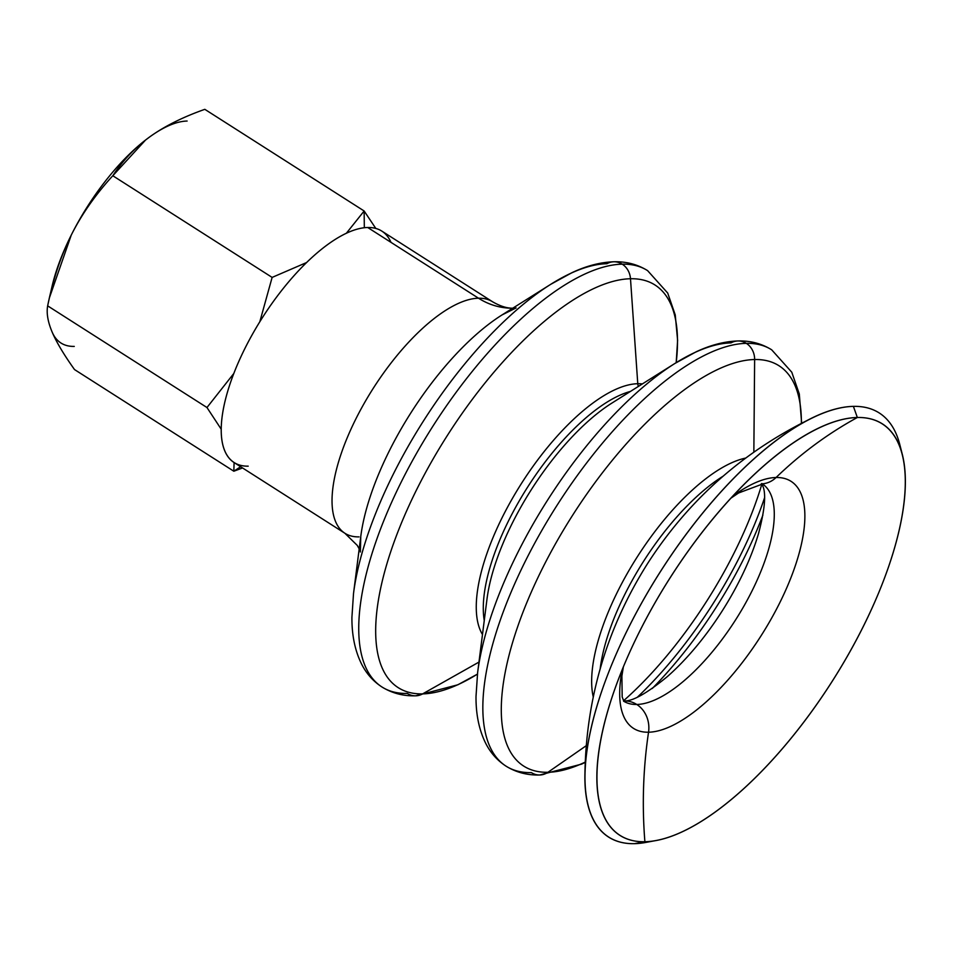 <?xml version="1.0" encoding="UTF-8"?>
<svg xmlns="http://www.w3.org/2000/svg" width="953" height="953" viewBox="0 0 953 953"><rect width="100%" height="100%" fill="white"/><g stroke="black" fill="none" stroke-linecap="round" stroke-linejoin="round"><path stroke-width="1.43" d="M902.336 454.486L899.775 444.503A251.556 99.1 122.5 0 0 853.4 406.371L857.343 417.497A428.576 380.843 -91.3 0 0 776.087 477.501A146.536 57.728 -57.5 0 1 779.494 603.32A146.536 57.728 -57.5 0 1 648.54 732.214A26.696 23.718 -91.3 0 0 636.759 704.47A128.893 50.783 -57.5 0 1 623.81 701.277A128.893 50.783 122.5 0 0 636.759 704.47A26.696 23.718 -91.3 0 0 624.525 700.979A26.696 23.718 88.7 0 1 636.759 704.47A128.893 50.783 122.5 0 0 744.031 605.894A128.893 50.783 122.5 0 0 762.471 483.969A128.893 50.783 -57.5 0 1 744.031 605.894A128.893 50.783 -57.5 0 1 636.759 704.47A26.696 23.718 88.7 0 1 648.54 732.214A428.576 380.843 -91.3 0 0 644.895 841.737L634.424 843.667A251.556 99.1 122.5 0 0 645.86 842.428L655.998 840.534A244.051 96.146 -57.5 0 1 644.895 841.737A244.051 96.146 122.5 0 0 863.013 627.062A244.051 96.146 122.5 0 0 857.343 417.497A244.051 96.146 -57.5 0 1 902.336 454.486A244.051 96.146 -57.5 0 1 832.172 681.335A244.051 96.146 -57.5 0 1 655.998 840.534M477.429 674.128L457.869 684.778L415.675 695.821A18.31 16.272 -91.3 0 0 422.608 693.891A238.81 94.073 122.5 0 0 477.429 674.128A238.81 94.073 -57.5 0 1 422.608 693.891L478.966 662.085L422.608 693.891A18.31 16.272 88.7 0 1 415.675 695.821A18.31 16.272 88.7 0 1 407.288 693.427A246.934 97.277 -57.5 0 1 381.927 686.97A246.934 97.277 -57.5 0 1 416.33 453.711A246.934 97.277 -57.5 0 1 622.238 264.172A18.31 16.272 -91.3 0 0 613.863 261.777A18.31 16.272 88.7 0 1 622.238 264.172A246.934 97.277 -57.5 0 1 647.599 270.628A246.934 97.277 122.5 0 0 622.238 264.172A18.31 16.272 88.7 0 1 630.493 278.752L637.771 383.714A151.348 59.622 122.5 0 0 518.873 487.591A151.348 59.622 122.5 0 0 482.468 634.519A151.348 59.622 -57.5 0 1 518.873 487.591A151.348 59.622 -57.5 0 1 637.771 383.714A7.624 6.778 -91.3 0 0 638.415 386.406A7.624 6.778 88.7 0 1 637.771 383.714A151.348 59.622 -57.5 0 1 642.382 383.916A151.348 59.622 122.5 0 0 637.771 383.714L630.493 278.752A238.81 94.073 -57.5 0 1 676.189 362.652A238.81 94.073 122.5 0 0 630.493 278.752A18.31 16.272 -91.3 0 0 622.238 264.172A246.934 97.277 122.5 0 0 416.33 453.711A246.934 97.277 122.5 0 0 381.927 686.97C373.362 681.383 366.655 673.914 361.83 664.563C355.076 651.149 351.776 635.389 351.919 617.282L353.515 593.528A238.81 94.085 -57.5 0 1 550.882 284.232A238.81 94.085 122.5 0 0 353.515 593.528L360.77 536.479A171.135 67.413 -57.5 0 1 502.195 314.835A171.135 67.413 122.5 0 0 360.77 536.479L360.365 552.001M484.255 620.486A147.965 58.288 -57.5 0 1 527.676 487.031A147.965 58.288 -57.5 0 1 630.421 391.445A147.965 58.288 122.5 0 0 527.676 487.031A147.965 58.288 122.5 0 0 484.255 620.486M585.19 762.412L581.556 764.139L539.755 774.992A18.31 16.272 -91.3 0 0 547.939 772.287A237.44 93.537 122.5 0 0 585.202 762.114A237.44 93.537 -57.5 0 1 547.939 772.287L586.202 745.722L547.939 772.287A18.31 16.272 88.7 0 1 539.755 774.992A18.31 16.272 88.7 0 1 531.369 772.609A246.934 97.277 -57.5 0 1 506.019 766.141A246.934 97.277 -57.5 0 1 540.422 532.894A246.934 97.277 -57.5 0 1 746.33 343.354A18.31 16.272 -91.3 0 0 737.944 340.96A18.31 16.272 88.7 0 1 746.33 343.354A246.934 97.277 -57.5 0 1 771.68 349.811A246.934 97.277 122.5 0 0 746.33 343.354A18.31 16.272 88.7 0 1 754.633 359.531L753.847 452.139L754.633 359.531A237.44 93.537 -57.5 0 1 801.378 423.323A237.44 93.537 122.5 0 0 754.633 359.531A18.31 16.272 -91.3 0 0 746.33 343.354A246.934 97.277 122.5 0 0 540.422 532.894A246.934 97.277 122.5 0 0 506.019 766.141C497.442 760.554 490.735 753.084 485.911 743.733C479.156 730.308 475.857 714.547 476.012 696.429L477.62 672.639A238.81 94.073 -57.5 0 1 674.915 363.45A238.81 94.073 122.5 0 0 477.62 672.639L487.007 598.961A151.348 59.622 -57.5 0 1 612.04 403A151.348 59.622 122.5 0 0 487.007 598.961M600.176 668.827A147.965 58.288 -57.5 0 1 723.089 476.202A147.965 58.288 122.5 0 0 600.176 668.827M745.639 458.083A151.92 59.848 122.5 0 0 637.223 556.945A151.92 59.848 122.5 0 0 593.242 696.917A151.92 59.848 -57.5 0 1 637.223 556.945A151.92 59.848 -57.5 0 1 745.639 458.083M730.999 342.889A18.31 16.272 88.7 0 1 737.944 340.96C724.53 341.412 710.604 345.022 696.166 351.8L674.915 363.45A238.81 94.073 -57.5 0 1 730.999 342.889M606.918 263.707A18.31 16.272 88.7 0 1 613.863 261.777C600.45 262.23 586.536 265.839 572.098 272.618L550.882 284.232A238.81 94.085 -57.5 0 1 606.918 263.707M637.319 697.262A221.167 87.128 122.5 0 0 764.52 497.907A221.167 87.128 -57.5 0 1 637.319 697.262M761.923 483.91A218.225 85.973 -57.5 0 1 623.524 700.8A218.225 85.973 122.5 0 0 761.923 483.91M758.886 532.298A143.057 56.358 -57.5 0 1 758.457 533.775A143.057 56.358 -57.5 0 1 667.279 676.654A143.057 56.358 122.5 0 0 758.457 533.775C764.306 511.868 765.998 496.584 763.532 487.936L761.816 483.481M240.621 466.732L233.83 471.223L242.55 467.959L233.83 471.223L240.621 466.732M74.513 369.561C63.875 354.647 56.406 342.127 52.105 331.978A129.644 51.069 122.5 0 0 74.263 346.404A129.644 51.069 -57.5 0 1 52.105 331.978C56.406 342.127 63.875 354.647 74.513 369.561L233.83 471.223L74.513 369.561M187.122 121.043A129.644 51.069 122.5 0 0 149.835 136.815C164.5 126.261 182.821 117.1 204.824 109.333L364.141 210.994L364.32 227.743L364.141 210.994L346.308 233.318L364.141 210.994L375.816 228.446L364.141 210.994L204.824 109.333C182.821 117.1 164.5 126.261 149.835 136.815C135.219 147.393 122.877 160.366 112.799 175.745L145.571 140.02L149.835 136.815A129.644 51.069 -57.5 0 1 187.122 121.043M762.876 515.144A217.129 85.532 -57.5 0 1 652.257 688.507A217.129 85.532 122.5 0 0 762.876 515.144M513.453 308.176C507.484 308.474 500.539 306.354 492.618 301.803L381.808 231.091A137.292 54.083 122.5 0 0 367.715 227.505L478.525 298.218A137.292 54.083 -57.5 0 1 492.618 301.803A137.292 54.083 122.5 0 0 478.525 298.218L367.715 227.505A137.292 54.083 122.5 0 0 253.224 332.883A137.292 54.083 122.5 0 0 234.104 462.574L233.83 471.223L234.104 462.562L344.915 533.275A137.292 54.083 -57.5 0 1 364.046 403.595A137.292 54.083 -57.5 0 1 478.525 298.218A76.264 67.77 -91.3 0 0 512.785 308.188A76.264 67.77 88.7 0 1 478.525 298.218A137.292 54.083 122.5 0 0 364.046 403.595A137.292 54.083 122.5 0 0 344.915 533.275A137.292 54.083 -57.5 0 0 359.019 536.873M651.042 841.296A251.556 99.1 -57.5 0 1 634.424 843.667L644.895 841.737A244.051 96.146 -57.5 0 1 639.225 632.173A244.051 96.146 -57.5 0 1 857.343 417.497A244.051 96.146 122.5 0 0 803.355 436.45A244.051 96.146 122.5 0 0 597.936 758.362A244.051 96.146 122.5 0 0 644.895 841.737A428.576 380.843 88.7 0 1 648.54 732.214A146.536 57.728 -57.5 0 1 622.357 669.268A146.536 57.728 122.5 0 0 648.54 732.214A146.536 57.728 122.5 0 0 779.494 603.32A146.536 57.728 122.5 0 0 776.087 477.501A428.576 380.843 88.7 0 1 857.343 417.497L853.4 406.371A251.556 99.1 -57.5 0 1 900.93 449.685M776.087 477.501A26.696 23.718 88.7 0 1 761.185 483.898A26.696 23.718 -91.3 0 0 776.087 477.501A146.536 57.728 122.5 0 0 732.833 496.144A146.536 57.728 -57.5 0 1 776.087 477.501M547.939 772.287A237.44 93.537 -57.5 0 1 542.424 568.393A237.44 93.537 -57.5 0 1 754.633 359.531A237.44 93.537 122.5 0 0 542.424 568.393A237.44 93.537 122.5 0 0 547.939 772.287M422.608 693.891A238.81 94.073 -57.5 0 1 417.057 488.818A238.81 94.073 -57.5 0 1 630.493 278.752A238.81 94.073 122.5 0 0 417.057 488.818A238.81 94.073 122.5 0 0 422.608 693.891M853.4 406.371A251.556 99.1 122.5 0 0 628.575 627.646A251.556 99.1 122.5 0 0 634.424 843.667A251.556 99.1 -57.5 0 1 584.88 777.076A251.556 99.1 -57.5 0 1 814.827 416.735A251.556 99.1 -57.5 0 1 853.4 406.371M51.057 290.963A129.644 51.069 -57.5 0 1 71.261 235.081A129.644 51.069 -57.5 0 1 145.511 140.055A129.644 51.069 122.5 0 0 145.452 140.103A129.644 51.069 122.5 0 0 71.261 235.081C60.909 255.785 53.046 279.384 47.65 305.853L206.968 407.527L233.783 373.516L206.968 407.527L221.167 429.136L206.968 407.527L47.65 305.853C46.363 313.156 47.853 321.864 52.105 331.978C47.853 321.864 46.363 313.156 47.65 305.853L49.425 297.777L71.261 235.081C81.636 214.389 95.491 194.615 112.799 175.745L272.129 277.406L306.699 262.492L272.129 277.406L259.8 321.816L272.129 277.406L112.799 175.745C95.491 194.615 81.636 214.389 71.261 235.081A129.644 51.069 122.5 0 0 52.01 286.555L49.425 297.777M248.197 466.16A137.292 54.083 -57.5 0 1 245.004 348.274A137.292 54.083 -57.5 0 1 367.715 227.505A137.292 54.083 -57.5 0 1 391.004 242.372M623.524 701.098L624.525 700.979C633.078 701.122 647.337 693.01 667.279 676.654M801.652 423.192L799.305 394.006L791.776 372.206L771.68 349.811C761.566 343.545 750.321 340.602 737.944 340.96M676.189 362.652L677.607 340.352L675.248 314.943L667.708 293.047L647.599 270.628C637.474 264.362 626.228 261.42 613.863 261.777M516.109 307.926L502.195 314.835L550.882 284.232M612.04 403L674.915 363.45M762.626 483.993L738.587 492.975L731.022 498.097M506.019 766.141C516.133 772.406 527.39 775.361 539.755 774.992M381.927 686.97C392.052 693.224 403.298 696.178 415.675 695.821M623.893 701.396L622.178 696.941L621.904 675.951L623.369 666.802M584.88 777.076C585.595 699.395 606.704 627.884 648.207 562.568C689.889 498.336 745.425 449.721 814.827 416.735M359.198 548.892L357.256 545.402L344.915 533.275"/></g></svg>
